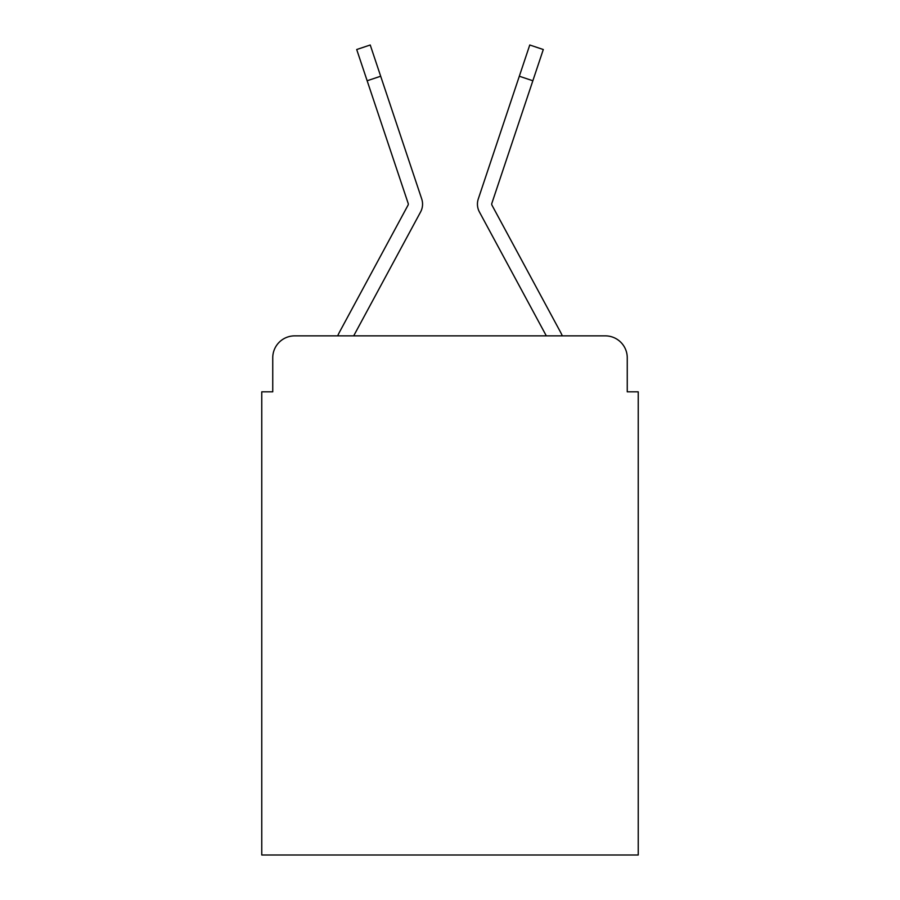 <?xml version="1.0" encoding="UTF-8"?>
<svg xmlns="http://www.w3.org/2000/svg" width="900" height="900" viewBox="0 0 900 900"><rect width="100%" height="100%" fill="white"/><g stroke="black" fill="none" stroke-linecap="round" stroke-linejoin="round"><path stroke-width="1.35" d="M272.745 357.806L272.745 391.826L272.745 357.806A21.949 21.949 0 0 1 294.694 335.858L337.691 335.858A54.877 54.877 0 0 1 339.705 331.729L408.026 205.189A2.194 2.194 0 0 0 408.184 203.445L356.704 49.523L370.238 45L380.678 76.23L367.155 80.752M627.255 391.826L627.255 357.806L627.255 391.826L638.235 391.826L638.235 855L261.765 855L261.765 391.826L272.745 391.826M627.255 357.806A21.949 21.949 0 0 0 605.306 335.858L294.694 335.858M405.461 239.974L353.689 335.858L405.461 239.974L353.689 335.858L405.461 239.974L353.689 335.858L405.461 239.974L353.689 335.858L405.461 239.974L353.689 335.858L405.461 239.974L353.689 335.858L546.311 335.858L494.539 239.974M546.311 335.858L479.419 211.972A16.459 16.459 0 0 1 478.294 198.922L529.762 45L543.296 49.523L491.816 203.445A2.194 2.194 0 0 0 491.704 204.143A2.194 2.194 0 0 1 491.816 203.445A2.194 2.194 0 0 0 491.704 204.143A2.194 2.194 0 0 1 491.816 203.445A2.194 2.194 0 0 0 491.704 204.143A2.194 2.194 0 0 1 491.816 203.445A2.194 2.194 0 0 0 491.704 204.143A2.194 2.194 0 0 1 491.816 203.445A2.194 2.194 0 0 0 491.704 204.143A2.194 2.194 0 0 1 491.816 203.445A2.194 2.194 0 0 0 491.704 204.143A2.194 2.194 0 0 1 491.816 203.445A2.194 2.194 0 0 0 491.974 205.189L560.295 331.729A54.877 54.877 0 0 1 562.309 335.858L605.306 335.858M353.689 335.858L420.581 211.972A16.459 16.459 0 0 0 421.706 198.922L380.678 76.23M408.296 204.143A2.194 2.194 0 0 0 408.184 203.445A2.194 2.194 0 0 1 408.296 204.143A2.194 2.194 0 0 0 408.184 203.445A2.194 2.194 0 0 1 408.296 204.143A2.194 2.194 0 0 0 408.184 203.445A2.194 2.194 0 0 1 408.296 204.143A2.194 2.194 0 0 0 408.184 203.445A2.194 2.194 0 0 1 408.296 204.143M532.845 80.752L519.322 76.23"/></g></svg>
